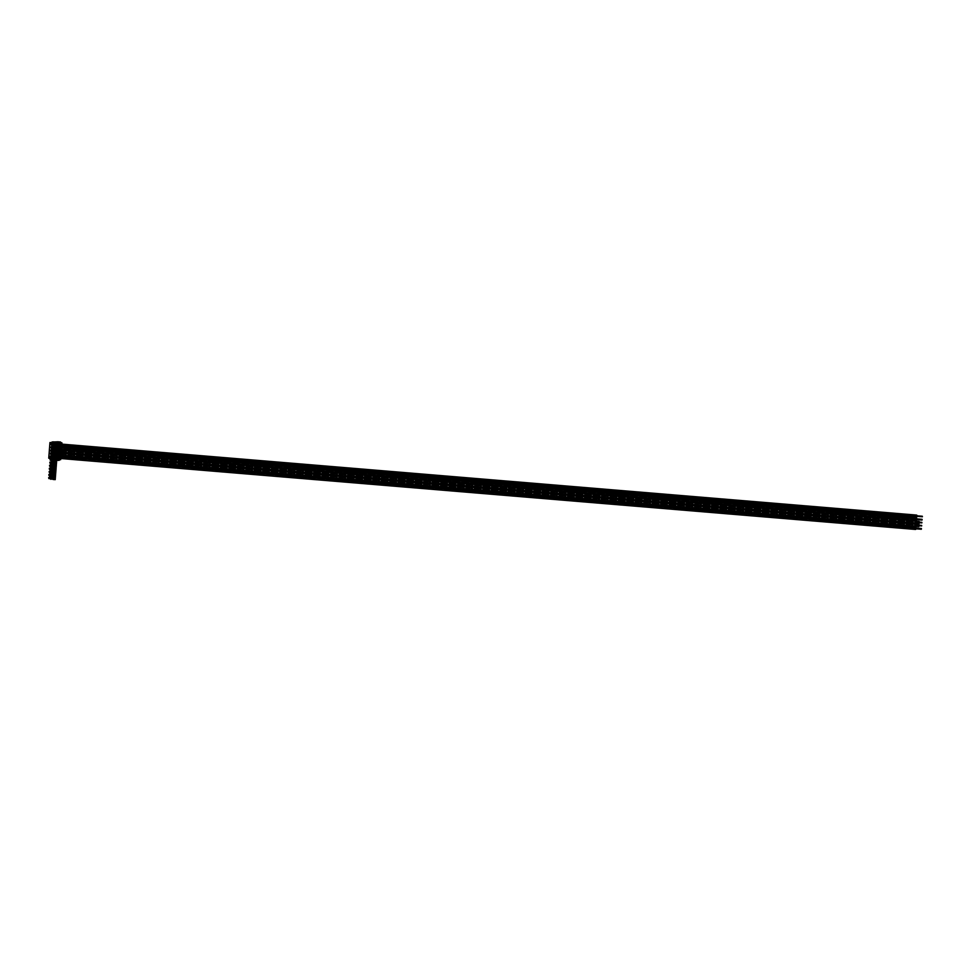 <?xml version="1.0" encoding="UTF-8"?>
<svg xmlns="http://www.w3.org/2000/svg" width="971" height="971" viewBox="0 0 971 971"><rect width="100%" height="100%" fill="white"/><g stroke="black" fill="none" stroke-linecap="round" stroke-linejoin="round"><path stroke-width="0.73" stroke-dasharray="4.86 3.64" d="M53.041 444.087L55.748 444.427L53.539 444.9L917.061 516.596L57.192 445.204M922.122 516.232L57.265 444.427L917.134 515.807M922.183 516.766L53.089 444.609M53.162 444.864L53.891 444.924M916.478 515.735L916.406 516.572L916.478 515.735L57.155 444.39L57.313 445.106M57.932 444.572L56.257 445.034L57.155 444.39M916.527 515.079A1.068 0.704 -85.3 0 0 916.357 517.215M57.823 444.572A1.068 0.704 -85.3 0 0 56.415 444.754A1.068 0.704 -85.3 0 0 57.787 445.143M57.216 443.735A1.068 0.704 -85.3 0 0 57.204 443.735L57.993 443.808M53.017 457.936L52.228 457.329A1.08 0.716 -85.3 0 0 51.924 456.892L50.249 457.062L52.325 457.863L50.456 456.856L50.383 457.814L59.292 458.518M50.383 457.814L52.519 457.96M55.845 455.763L54.594 455.666L55.845 455.751M57.435 455.885L56.172 455.8L57.435 455.897M52.701 455.508L50.565 455.338L52.713 455.484M55.978 458.276L54.825 458.191M56.549 458.324L56.743 455.848M55.019 455.702L56.172 455.8M52.555 455.593L51.949 456.516L50.261 456.285L51.949 456.516A1.08 0.716 -85.3 0 0 52.325 456.115L51.208 455.484L54.594 455.666M50.565 455.338L50.492 456.285L52.325 456.115M52.652 456.358L54.801 456.649L52.604 457.123M52.968 457.924L54.4 458.154M55.068 455.132L53.247 454.877M56.209 455.229L56.986 452.789L55.104 453.044A4.248 3.192 93.9 0 0 55.408 453.117L55.238 453.117A4.248 3.192 93.9 0 1 54.522 452.838A1.978 1.493 -86.1 0 0 53.951 452.789A4.248 3.192 93.9 0 1 53.199 452.947L53.696 452.923M56.087 452.704L55.238 452.838A4.054 3.047 93.9 0 0 55.529 452.935L55.529 452.935M55.262 452.644L53.381 452.571M50.808 452.28L52.944 452.425L50.808 452.28L50.735 453.226L52.932 452.838L51.208 452.947A1.08 0.716 94.7 0 1 50.978 453.251L52.191 453.457A1.08 0.716 -85.3 0 0 52.555 453.069M52.895 453.299L55.044 453.591L52.835 454.064M50.492 453.797L52.24 454.464L50.443 453.797L52.155 453.833A1.08 0.716 -85.3 0 1 52.458 454.27L50.686 453.809L50.613 454.756L54.631 455.096M56.087 452.692L54.825 452.607M50.613 454.756L52.75 454.914M56.791 455.278L59.534 455.46M56.561 452.146L53.478 451.818M56.452 452.17L57.216 449.731L53.66 449.913M51.038 449.221L53.174 449.367L51.038 449.221L50.965 450.18L53.174 449.476M52.568 450.192L55.274 450.532L53.065 451.005L919.476 522.944L58.563 451.479M53.878 451.855L53.781 451.527A4.248 3.192 93.9 0 0 53.478 451.454L52.701 451.224A1.08 0.716 -85.3 0 0 52.398 450.775L50.71 450.945L52.798 451.746L50.917 450.75L50.844 451.709L53.441 451.891M53.429 451.916L54.874 452.037M50.844 451.709L52.992 451.855M57.022 452.219L59.765 452.401M56.561 452.158L55.298 452.073M55.541 449.015L53.672 448.76M56.682 449.112L57.447 446.672L55.578 446.927A4.248 3.192 93.9 0 0 55.869 447.012L55.711 447A4.248 3.192 93.9 0 1 54.995 446.733A1.978 1.493 -86.1 0 0 54.425 446.684A4.248 3.192 93.9 0 1 53.672 446.83L53.842 446.842A4.248 3.192 93.9 0 0 54.145 446.806L55.99 446.624M55.723 446.539L56.561 446.587L55.711 446.721A4.054 3.047 93.9 0 0 56.002 446.83L56.002 446.83M53.854 446.454L55.298 446.502M53.417 446.344L51.269 446.162L51.196 447.121L53.405 446.721L51.681 446.842A1.08 0.716 94.7 0 1 51.439 447.146L52.652 447.352A1.08 0.716 -85.3 0 0 53.029 446.951M52.81 447.146L55.468 448.056L52.75 447.91L916.83 519.655M53.757 448.772L52.932 448.165A1.08 0.716 -85.3 0 0 52.628 447.716L50.953 447.898L53.029 448.687L51.16 447.692L51.087 448.651L55.104 448.978M51.269 446.162L53.417 446.308M51.087 448.651L53.223 448.796M57.265 449.16L60.008 449.355M55.772 445.956L58.175 446.138L56.063 445.774M56.925 446.053L57.107 443.577L58.296 443.844L57.216 443.65M56.791 443.541L56.002 443.674L57.034 443.759M51.512 443.104L53.648 443.262L51.512 443.104L51.439 444.063L53.623 443.759M53.514 445.276L51.39 444.633L51.317 445.592L53.903 445.774M56.791 443.529L55.529 443.444M53.903 445.81L55.335 445.932M51.317 445.592L53.454 445.738M57.495 446.102L60.238 446.296M58.867 456.164L59.862 456.249L58.491 457.644L60.141 458.433L60.081 457.632M59.692 458.397L57.058 457.523L58.418 456.127M57.119 456.71L58.551 456.831M59.862 456.249L58.867 456.152M59.996 456.637L58.309 456.504L60.311 456.273M58.636 457.511L59.547 457.596M58.102 457.475L59.522 457.814M58.09 457.693L59.886 458.033M58.709 458.312L60.141 458.433M57.058 457.523L58.491 457.644M52.555 457.608L50.832 457.475M50.965 455.751L52.652 456.467M52.689 455.897L51.815 455.836M50.88 456.892L49.958 457.414M52.604 457.038L51.681 457.547M50.577 456.868L49.861 456.807M53.878 458.749L50.783 458.482L53.878 458.749L53.878 457.159L54.764 457.22M55.177 457.22L51.73 456.977M50.007 456.831L48.853 456.746M54.801 456.649L51.766 456.406M57.884 442.97L52.009 442.497M52.009 442.521L52.155 441.769L57.058 442.145M53.878 442.655L53.939 441.902M50.965 458.53L54.728 459.162A4.248 3.192 -86.1 0 1 54.303 458.967A1.978 1.493 -86.1 0 0 53.733 458.919A4.248 3.192 -86.1 0 1 53.296 459.04L54.995 459.586M54.158 458.785L54.109 459.514M52.652 458.628L52.592 459.392M52.592 459.234L52.92 459.065A4.248 3.192 93.9 0 0 53.199 459.028L53.344 458.846A4.054 3.047 93.9 0 1 53.053 458.882L52.58 459.38L54.206 459.538L54.255 458.773M58.976 443.007L60.505 443.128M60.505 442.011L58.794 441.854M57.969 442.934L58.042 441.999L59.013 442.084M54.57 441.562L58.042 441.999M59.583 445.288L61.088 446.211L59.437 445.422L60.797 444.026L61.064 444.839M60.833 445.81L59.025 445.471M61.598 446.259L57.993 445.301L59.365 443.905L61.731 444.111M59.352 448.347L60.845 449.27L59.413 449.148M60.59 448.869L58.794 448.529M60.845 449.27L58.964 449.112L57.823 447.546L61.501 447.17M59.571 447L61.015 447.109L59.013 447.34L60.833 447.886M57.495 451.381L57.58 450.605M57.253 454.44L57.35 453.663M51.208 452.692L52.883 453.408M52.932 452.838L52.046 452.777M53.077 450.932L51.305 451.357M53.029 451.503L52.155 451.442M51.16 453.263L50.14 453.19M51.354 450.787L50.431 451.297M51.439 449.634L53.126 450.35M53.162 449.779L52.288 449.719M53.308 447.874L51.548 448.299M53.271 448.444L52.385 448.384M51.584 447.728L50.662 448.238M51.669 446.587L53.356 447.303M53.405 446.721L52.519 446.66M53.551 444.815L52.665 444.754L53.502 445.386M51.779 445.24L52.616 445.325M51.827 444.669L50.893 445.179M51.912 443.529L50.844 444.026M53.636 443.674L51.026 443.468M55.748 444.427L52.75 443.613M52.713 444.184L53.587 444.245M51.864 444.099L50.99 444.038M52.094 442.533L55.493 442.812L55.553 442.048M55.493 442.812L50.225 442.375M49.946 442.545L55.116 442.788M55.505 447.473L54.631 447.413L54.825 444.936L55.699 444.997M54.825 444.936L52.665 444.754M55.274 450.532L54.388 450.471L54.667 447.4L52.47 447.243M54.206 447.352L55.468 448.056M54.158 447.934L52.434 447.813M54.388 450.471L52.24 450.289M55.044 453.591L54.158 453.53L54.352 451.042L55.226 451.102M55.65 451.114L52.191 450.872M54.158 453.53L52.009 453.348M51.973 459.356L50.808 459.259M55.772 458.919L55.711 459.647L54.206 459.538M58.345 454.416L60.311 454.574M59.777 454.537L60.384 455.375L58.94 455.253M58.685 454.865L60.129 454.974M58.491 455.229L60.384 455.375M59.923 455.35L58.333 454.549L919.246 525.991L52.822 454.064M921.418 525.408L58.794 453.773L58.721 454.586M60.093 453.19L58.794 453.773M58.794 453.469L60.542 453.214M58.576 451.369L60.554 451.515M60.008 451.479L60.615 452.316L59.182 452.207M58.928 451.806L60.36 451.916M58.721 452.17L60.615 452.316M60.166 452.292L58.563 451.503M921.661 522.349L59.025 450.714L58.964 451.527M60.323 450.131L59.025 450.714M59.025 450.41L60.785 450.168M58.818 448.311L60.785 448.468M60.396 449.233L57.762 448.359M57.823 447.546L59.255 447.667L59.195 448.468M60.566 447.073L59.255 447.667M59.583 446.988L61.015 447.109M58.855 447.74L60.287 447.849M59.049 445.252L60.481 445.373M59.644 446.09L61.088 446.211M59.195 446.053L60.627 446.175M57.993 445.301L59.437 445.422M58.054 444.487L59.498 444.609M59.097 444.682L60.53 444.803M57.92 441.793L58.855 441.878L57.738 442.011L56.464 460.169M54.91 460.011L53.053 459.696L54.412 441.939M56.731 459.016L57.738 459.089L56.731 459.016L56.512 460.133M52.847 453.979L51.075 454.416M53.927 456.588L54.109 454.1L54.995 454.161M54.109 454.1L51.961 453.918M52.798 454.562L51.912 454.501M51.111 453.845L50.189 454.355M53.769 458.555L48.744 458.13M54.437 444.293L54.862 444.912L54.971 442.97M50.237 453.785L49.084 453.688M50.808 453.809L50.091 453.748M50.856 453.239L50.14 453.178M50.468 450.726L49.327 450.629M51.05 450.762L50.334 450.702M50.71 447.667L49.557 447.57M51.281 447.704L50.565 447.643M50.941 444.609L49.788 444.512M51.512 444.645L50.795 444.584M51.56 444.075L50.844 444.014M56.876 445.859L58.139 445.944L55.784 445.847L56.609 445.92L55.942 443.941A4.248 3.192 93.9 0 1 55.226 443.674A1.978 1.493 -86.1 0 0 54.934 443.613A4.248 3.192 -86.1 0 1 54.461 443.759L54.242 445.422A4.248 3.192 93.9 0 0 53.951 445.337L54.073 445.543A4.054 3.047 93.9 0 1 54.364 445.628L54.352 445.738M56.925 445.944L58.187 446.029M55.845 445.774L57.107 445.859M53.975 445.616L55.238 445.713M56.561 445.823L55.298 445.725M55.347 445.81L56.609 445.895M55.396 443.601L54.133 443.516M57.216 443.686L55.517 443.553M57.265 443.759L56.002 443.674M58.357 443.771L57.107 443.686M56.694 449.003L57.957 449.088M55.614 448.833L56.864 448.918M56.803 448.99L55.541 448.905L56.367 448.978L55.711 447M53.672 448.748L55.82 448.833M56.318 448.869L55.068 448.784M53.745 448.675L54.995 448.76M55.116 448.869L56.367 448.954M55.104 446.66L53.842 446.575M56.973 446.709L58.126 446.891L56.864 446.818M57.35 452.037L56.573 452.061M57.726 452.061L56.464 451.976M56.573 451.964L55.311 451.879M54.704 451.916L55.59 451.891M54.704 451.818L53.454 451.733M56.148 451.94L54.886 451.843M54.874 449.719L53.611 449.622M56.743 449.767L57.52 449.937L56.621 449.876M56.731 449.864L55.481 449.779M57.119 455.096L56.33 455.12M57.483 455.12L56.233 455.035M56.342 455.023L55.08 455.035L55.905 455.083L55.238 453.117M54.461 454.962L55.347 454.938M54.473 454.865L53.211 454.78M55.905 454.986L54.655 454.901M54.631 452.765L53.369 452.68M56.512 452.826L57.277 452.984L56.391 452.935M54.4 455.824L53.138 455.739M56.269 455.885L57.41 456.079L56.16 455.994M56.269 455.982L54.874 456.091A4.248 3.192 93.9 0 0 55.165 456.176L55.007 456.164A4.248 3.192 93.9 0 1 54.291 455.897A1.978 1.493 -86.1 0 0 53.721 455.848A4.248 3.192 93.9 0 1 52.968 455.994L52.932 455.617M55.99 458.094L57.253 458.178L56.1 458.178M56.1 458.081L54.849 457.996M54.23 458.021L55.116 457.996M54.242 457.924L52.98 457.839M55.675 458.045L54.412 457.96M53.842 445.143L53.174 445.106A1.08 0.716 -85.3 0 0 52.859 444.669L51.633 444.657A1.08 0.716 94.7 0 1 51.815 444.997L53.49 445.276M51.196 444.633L52.944 445.301L51.269 444.621M54.461 443.759L56.233 443.565M54.376 443.759L54.522 443.565A4.054 3.047 93.9 0 1 54.23 443.601L54.073 443.783A4.248 3.192 93.9 0 0 54.376 443.759L53.878 443.783M56.112 444.997L54.862 444.912M56.063 444.148L56.488 443.613L55.808 443.868A4.248 3.192 93.9 0 0 56.112 443.953L55.942 443.941M54.34 445.422A4.248 3.192 -86.1 0 1 54.752 445.616A1.978 1.493 -86.1 0 0 55.335 445.665A4.248 3.192 -86.1 0 1 55.772 445.543L55.808 443.868M53.223 444.099L53.696 444.912M53.915 443.771A4.248 3.192 93.9 0 0 54.655 443.626A1.978 1.493 -86.1 0 1 55.481 443.686L55.226 443.674M55.833 445.495A4.248 3.192 93.9 0 0 55.08 445.64A1.978 1.493 -86.1 0 1 54.51 445.592A4.248 3.192 93.9 0 0 53.793 445.325L53.721 445.288M53.49 443.371L52.895 444.293L51.196 444.063L52.895 444.293A1.08 0.716 -85.3 0 0 53.259 443.893L52.143 443.262L54.17 443.419M52.3 445.191L53.466 445.653M53.988 445.713L55.141 445.41M55.602 444.378L54.473 444.305M57.993 443.711L56.488 443.613M56.731 445.07L57.884 445.143M51.317 444.075L52.143 443.262M52.058 443.917L52.677 444.269M52.835 445.082L51.633 444.657M52.361 457.475L50.88 457.22A1.08 0.716 94.7 0 0 50.698 456.88M54.874 456.091L54.959 456.103A4.248 3.192 -86.1 0 1 54.546 455.921A1.978 1.493 -86.1 0 0 53.963 455.872A4.248 3.192 -86.1 0 1 53.526 455.982L53.308 457.644A4.248 3.192 93.9 0 0 53.017 457.559L53.138 457.766A4.054 3.047 93.9 0 1 53.417 457.851L53.405 457.96M53.526 455.982L55.286 455.787M53.441 455.982L53.575 455.787A4.054 3.047 93.9 0 1 53.284 455.824L53.126 456.006A4.248 3.192 93.9 0 0 53.441 455.982L52.968 455.994M55.845 455.848L55.007 455.909A4.054 3.047 93.9 0 0 55.298 455.994L55.298 455.994M54.959 456.103L54.849 458.081L55.663 458.142L55.007 456.164M55.323 457.256L56.949 457.377M915.544 527.957L915.471 528.794L915.544 527.957L55.396 456.686M52.106 456.309L52.75 457.135M54.886 457.717A4.248 3.192 93.9 0 0 54.145 457.863A1.978 1.493 -86.1 0 1 53.563 457.814A4.248 3.192 93.9 0 0 52.847 457.547L52.786 457.511M54.837 457.766A4.248 3.192 -86.1 0 0 54.388 457.887A1.978 1.493 -86.1 0 1 53.818 457.839M52.325 457.863L50.249 457.062L51.888 457.317M52.895 457.365L54.206 457.632M54.667 456.601L53.526 456.528M57.058 455.933L55.553 455.836M56.986 456.795L55.833 456.722M50.31 456.285L51.208 455.484M51.111 456.139L51.73 456.491M52.203 455.933L51.172 455.86M51.487 454.731L52.64 454.452L50.893 454.355M53.648 454.914L53.539 454.586A4.248 3.192 93.9 0 0 53.247 454.501L51.111 454.161A1.08 0.716 94.7 0 0 50.929 453.833M55.104 453.044L55.201 453.044A4.248 3.192 -86.1 0 1 54.777 452.862A1.978 1.493 -86.1 0 0 54.206 452.814A4.248 3.192 -86.1 0 1 53.757 452.923L53.648 454.792A4.054 3.047 93.9 0 0 53.369 454.707L53.089 454.501A4.248 3.192 93.9 0 1 53.806 454.768A1.978 1.493 -86.1 0 0 54.376 454.816A4.248 3.192 93.9 0 1 55.116 454.659L55.262 454.489M53.757 452.923L55.517 452.741M53.684 454.052L55.408 454.173M55.201 453.044L55.092 454.914A4.054 3.047 93.9 0 1 55.383 454.877L55.614 455.071M56.015 454.234L57.18 454.319M56.67 453.7L55.638 453.627M52.337 453.251L52.98 454.076M51.208 452.947L53.162 452.559M55.068 454.719A4.248 3.192 -86.1 0 0 54.631 454.829A1.978 1.493 -86.1 0 1 54.048 454.78M53.126 454.307L54.437 454.574M54.898 453.554L53.769 453.469M57.289 452.887L55.784 452.777M57.228 453.748L56.063 453.663M51.536 454.731L52.592 454.428M51.439 452.425L50.553 453.02L51.342 453.093L52.786 452.535M52.216 453.032L50.978 453.251M51.936 453.821L50.565 453.797M52.434 452.874L51.414 452.802M51.766 451.673L51.354 451.102A1.08 0.716 94.7 0 0 51.16 450.775M56.318 449.743L55.432 449.986A4.248 3.192 -86.1 0 1 55.007 449.804A1.978 1.493 -86.1 0 0 54.437 449.755A4.248 3.192 -86.1 0 1 54 449.876L53.891 451.733A4.054 3.047 93.9 0 0 53.611 451.649L53.32 451.442A4.248 3.192 93.9 0 1 54.036 451.709A1.978 1.493 -86.1 0 0 54.607 451.758A4.248 3.192 93.9 0 1 55.359 451.612L56.136 452.037M54 449.876L55.76 449.682M55.432 449.986L55.311 451.976L56.136 452.025M56.257 451.175L57.41 451.26M56.901 450.641L55.869 450.568M52.762 450.204L53.223 451.017M53.441 449.889A4.248 3.192 93.9 0 0 54.182 449.743A1.978 1.493 -86.1 0 1 54.764 449.791A4.248 3.192 93.9 0 0 55.481 450.059L55.505 451.43M53.029 449.476L52.434 450.714L50.723 450.168L52.422 450.398A1.08 0.716 -85.3 0 0 52.798 450.01L51.669 449.367L53.696 449.537M55.298 451.661A4.248 3.192 -86.1 0 0 54.862 451.77A1.978 1.493 -86.1 0 1 54.291 451.721M52.798 451.746L50.71 450.945L52.361 451.199M53.369 451.248L54.679 451.515M55.129 450.495L54 450.41M57.52 449.828L56.027 449.719M57.459 450.69L56.294 450.605M51.803 451.685L52.822 451.369M50.832 449.974L51.669 449.367M51.584 450.034L52.203 450.386M53.065 448.311L51.584 448.056A1.08 0.716 94.7 0 0 51.402 447.716M55.578 446.927L55.663 446.939A4.248 3.192 -86.1 0 1 55.25 446.745A1.978 1.493 -86.1 0 0 54.679 446.696A4.248 3.192 -86.1 0 1 54.23 446.818L54.012 448.481A4.248 3.192 93.9 0 0 53.721 448.396L53.842 448.602A4.054 3.047 93.9 0 1 54.121 448.675L54.109 448.796M55.881 448.056L54.619 447.971M55.663 446.939L56.075 448.954M56.488 448.129L57.653 448.201M916.248 518.781L916.175 519.631L916.248 518.781L56.5 447.546M52.992 447.158L53.454 447.959M55.59 448.553A4.248 3.192 93.9 0 0 54.849 448.699A1.978 1.493 -86.1 0 1 54.267 448.651A4.248 3.192 93.9 0 0 53.551 448.384L53.49 448.347M51.681 446.842L53.927 446.478M55.541 448.602A4.248 3.192 -86.1 0 0 55.092 448.723A1.978 1.493 -86.1 0 1 54.522 448.675M53.029 448.687L50.953 447.898L52.592 448.141M53.599 448.189L54.91 448.468M55.371 447.437L54.23 447.364M57.762 446.769L56.257 446.672M57.69 447.631L56.536 447.546M51.912 446.308L51.062 446.915L53.259 446.429M52.689 446.927L51.439 447.146M51.876 477.38L53.32 477.489A4.248 3.192 -86.1 0 1 52.895 477.307A1.978 1.493 -86.1 0 0 52.325 477.259A4.248 3.192 -86.1 0 1 51.876 477.38L51.657 479.031A4.248 3.192 93.9 0 0 51.366 478.958L51.487 479.152A4.054 3.047 93.9 0 1 51.766 479.237L51.766 479.358M52.191 478.521L53.526 478.618M53.235 478.594L53.199 479.456M51.317 477.392A4.248 3.192 93.9 0 0 52.07 477.247A1.978 1.493 -86.1 0 1 52.64 477.295A4.248 3.192 93.9 0 0 53.356 477.562L53.733 479.516M53.235 479.116A4.248 3.192 93.9 0 0 52.495 479.261A1.978 1.493 -86.1 0 1 51.924 479.213A4.248 3.192 93.9 0 0 51.208 478.946L51.135 478.909M49.557 476.87L51.281 477.016M53.187 479.164A4.248 3.192 -86.1 0 0 52.75 479.273A1.978 1.493 -86.1 0 1 52.167 479.225L52.47 479.298M51.245 478.752L52.555 479.019M55.408 477.331L53.903 477.222M54.048 478.667L55.298 478.764M48.853 477.453L50.905 476.979M50.055 478.266L48.793 478.497M49.011 478.8L50.031 478.594M50.759 478.897L49.412 478.788L50.759 478.897M53.296 459.04L53.077 460.703A4.248 3.192 93.9 0 0 52.774 460.618L52.895 460.824A4.054 3.047 93.9 0 1 53.187 460.909L53.174 461.019M53.599 460.181L54.946 460.278M54.643 460.254L54.607 461.116M52.737 459.052A4.248 3.192 93.9 0 0 53.478 458.907A1.978 1.493 -86.1 0 1 54.06 458.955A4.248 3.192 93.9 0 0 54.777 459.222L55.141 461.189M54.655 460.776A4.248 3.192 93.9 0 0 53.903 460.922A1.978 1.493 -86.1 0 1 53.332 460.873A4.248 3.192 93.9 0 0 52.616 460.606L52.555 460.57M54.594 460.824A4.248 3.192 -86.1 0 0 54.158 460.946A1.978 1.493 -86.1 0 1 53.587 460.897M52.665 460.412L53.975 460.691M54.886 459.429L56.816 458.992L56.706 459.853M56.755 459.853L55.347 460.072M55.468 460.339L56.706 460.424M51.985 459.344A1.08 0.716 -85.3 0 0 52.082 459.174L50.735 459.065M50.261 459.113L52.325 458.652M52.701 458.676L52.082 459.174M51.475 459.938L50.201 460.157M50.419 460.472L51.439 460.266M52.167 460.557L50.82 460.448L52.167 460.557M50.735 461.589L52.47 462.111A4.248 3.192 93.9 0 0 53.247 461.965A1.978 1.493 -86.1 0 1 53.526 461.953A4.248 3.192 -86.1 0 1 53.053 462.099L52.835 463.762A4.248 3.192 93.9 0 0 52.543 463.677L52.665 463.883A4.054 3.047 93.9 0 1 52.944 463.956L52.944 464.077M53.053 462.099L54.813 461.905M53.356 463.24L54.704 463.337M54.813 461.929L54.4 462.208A4.248 3.192 93.9 0 0 54.704 462.293L54.534 462.281A4.248 3.192 93.9 0 1 53.818 462.014A1.978 1.493 -86.1 0 0 53.526 461.953A1.978 1.493 -86.1 0 1 54.073 462.026L53.818 462.014M54.412 463.313L54.376 464.174M54.777 464.235L54.534 462.281M54.412 463.835A4.248 3.192 93.9 0 0 53.672 463.98A1.978 1.493 -86.1 0 1 53.089 463.932A4.248 3.192 93.9 0 0 52.373 463.665L52.313 463.628M54.364 463.883A4.248 3.192 -86.1 0 0 53.915 463.992A1.978 1.493 -86.1 0 1 53.344 463.944M52.422 463.47L53.733 463.737M56.585 462.05L55.08 461.953M55.226 463.398L56.476 463.483M50.031 462.172L52.082 461.698M51.232 462.985L49.958 463.216M50.189 463.531L51.208 463.325M51.936 463.616L50.589 463.507L51.936 463.616M49.788 473.812L51.56 474.334A4.248 3.192 93.9 0 0 52.3 474.188A1.978 1.493 -86.1 0 1 52.883 474.236A1.978 1.493 -86.1 0 0 52.555 474.2A4.248 3.192 -86.1 0 1 52.118 474.321L51.9 475.984A4.248 3.192 93.9 0 0 51.597 475.899L51.73 476.106A4.054 3.047 93.9 0 1 52.009 476.178L51.997 476.3M52.118 474.321L53.466 474.431A4.248 3.192 93.9 0 0 53.757 474.516L53.599 474.503A4.248 3.192 93.9 0 1 52.883 474.236A1.978 1.493 -86.1 0 1 53.126 474.249L52.58 474.176M52.422 475.462L53.769 475.559M53.466 475.535L53.441 476.397M53.83 476.458L53.599 474.503M53.478 476.057A4.248 3.192 93.9 0 0 52.725 476.203A1.978 1.493 -86.1 0 1 52.155 476.154A4.248 3.192 93.9 0 0 51.439 475.887L51.378 475.851M53.417 476.106A4.248 3.192 -86.1 0 0 52.98 476.227A1.978 1.493 -86.1 0 1 52.41 476.178M51.487 475.693L52.798 475.972M55.638 474.273L54.145 474.176M53.903 475.596L55.529 475.705M50.917 475.814L51.633 476.276M49.096 474.394L51.147 473.933M50.298 475.22L49.023 475.438M49.242 475.754L50.274 475.547M50.99 475.839L49.642 475.729L50.99 475.839M54.109 471.093L53.781 471.384A4.248 3.192 -86.1 0 1 53.369 471.19A1.978 1.493 -86.1 0 0 52.798 471.153A4.248 3.192 -86.1 0 1 52.349 471.263L52.131 472.926A4.248 3.192 93.9 0 0 51.839 472.841L51.961 473.047A4.054 3.047 93.9 0 1 52.24 473.132L52.228 473.241M52.349 471.263L54.109 471.069M52.264 471.263L52.398 471.069A4.054 3.047 93.9 0 1 52.106 471.105L51.961 471.287A4.248 3.192 93.9 0 0 52.264 471.263L51.766 471.287A4.248 3.192 93.9 0 0 52.543 471.129A1.978 1.493 -86.1 0 1 53.114 471.178A4.248 3.192 93.9 0 0 53.83 471.445L54.194 473.411M52.276 472.379L54 472.501M53.696 472.476L53.672 473.35M53.708 472.998A4.248 3.192 93.9 0 0 52.968 473.144A1.978 1.493 -86.1 0 1 52.385 473.095A4.248 3.192 93.9 0 0 51.669 472.828L51.609 472.792M50.031 470.765L52.046 470.923M53.66 473.047A4.248 3.192 -86.1 0 0 53.211 473.168A1.978 1.493 -86.1 0 1 52.64 473.12M51.718 472.646L53.029 472.913M55.881 471.214L54.376 471.117M54.522 472.561L55.772 472.646M51.16 472.756L51.876 473.217M49.327 471.348L51.378 470.874M50.528 472.161L49.254 472.392M49.485 472.695L50.504 472.489M51.232 472.78L49.885 472.671L51.232 472.78M50.261 467.706L51.997 468.228A4.248 3.192 93.9 0 0 52.774 468.071A1.978 1.493 -86.1 0 1 53.053 468.058A4.248 3.192 -86.1 0 1 52.58 468.204L52.361 469.867A4.248 3.192 93.9 0 0 52.07 469.782L52.191 469.988A4.054 3.047 93.9 0 1 52.483 470.073L52.47 470.195M52.58 468.204L54.352 468.01M52.507 469.333L54.23 469.442M54.34 468.034L53.927 468.325A4.248 3.192 93.9 0 0 54.23 468.398L54.06 468.386A4.248 3.192 93.9 0 1 53.344 468.119A1.978 1.493 -86.1 0 0 53.053 468.058A1.978 1.493 -86.1 0 1 53.599 468.143L53.344 468.119M53.939 469.418L53.903 470.292M54.303 470.34L54.06 468.386M53.951 469.94A4.248 3.192 93.9 0 0 53.199 470.098A1.978 1.493 -86.1 0 1 52.628 470.049A4.248 3.192 93.9 0 0 51.912 469.77L51.839 469.733M53.891 469.988A4.248 3.192 -86.1 0 0 53.454 470.11A1.978 1.493 -86.1 0 1 52.871 470.061M51.961 469.588L53.259 469.855M56.112 468.168L54.607 468.058M54.764 469.503L56.002 469.6M51.39 469.697L52.106 470.158M49.557 468.289L51.609 467.816M50.759 469.102L49.497 469.333M49.715 469.636L50.735 469.43M51.463 469.721L50.116 469.612L51.463 469.721M52.822 465.158L54.255 465.267A4.248 3.192 -86.1 0 1 53.842 465.085A1.978 1.493 -86.1 0 0 53.259 465.036A4.248 3.192 -86.1 0 1 52.822 465.158L52.604 466.808A4.248 3.192 93.9 0 0 52.3 466.735L52.434 466.93A4.054 3.047 93.9 0 1 52.713 467.015L52.701 467.136M52.725 465.145L52.871 464.963A4.054 3.047 93.9 0 1 52.58 464.988L52.422 465.182A4.248 3.192 93.9 0 0 52.725 465.145L52.228 465.17A4.248 3.192 93.9 0 0 53.017 465.024A1.978 1.493 -86.1 0 1 53.587 465.06A4.248 3.192 93.9 0 0 54.303 465.34L54.667 467.294M53.126 466.298L54.473 466.396M54.17 466.371L54.145 467.233M54.182 466.893A4.248 3.192 93.9 0 0 53.429 467.039A1.978 1.493 -86.1 0 1 52.859 466.99A4.248 3.192 93.9 0 0 52.143 466.723L52.082 466.687M50.504 464.648L52.883 464.842M54.133 466.942A4.248 3.192 -86.1 0 0 53.684 467.051A1.978 1.493 -86.1 0 1 53.114 467.002M52.191 466.529L53.502 466.796M56.342 465.109L54.849 465M54.995 466.444L56.233 466.541M51.621 466.65L52.337 467.1M49.8 465.23L51.851 464.757M51.002 466.044L49.727 466.274M49.946 466.578L50.978 466.371M51.706 466.675L50.346 466.553L51.706 466.675M56.221 456.613L56.367 457.329M915.592 527.302A1.068 0.704 -85.3 0 0 915.41 529.438M56.888 456.795A1.068 0.704 -85.3 0 0 55.481 456.977A1.068 0.704 -85.3 0 0 56.84 457.365M56.269 455.957L57.046 456.03M921.188 528.467L56.318 456.649L916.187 528.03M921.236 528.989L52.155 456.831M52.228 457.086L52.944 457.147M921.892 519.291L57.022 447.485L916.891 518.866M921.94 519.825L52.859 447.667M52.932 447.922L53.648 447.983M56.925 447.449L57.071 448.153M916.296 518.138A1.068 0.704 -85.3 0 0 916.126 520.274M57.592 447.619A1.068 0.704 -85.3 0 0 56.184 447.813A1.068 0.704 -85.3 0 0 57.544 448.189M56.973 446.794L57.75 446.854M921.71 522.884L52.628 450.726M52.701 450.969L53.417 451.042M918.882 522.082L918.809 522.92L918.882 522.082L59.559 450.738L59.717 451.454M918.93 521.427A1.068 0.704 -85.3 0 0 918.76 523.575M60.226 450.92A1.068 0.704 -85.3 0 0 58.915 450.69A1.068 0.704 -85.3 0 0 58.964 451.855M59.037 451.988A1.068 0.704 -85.3 0 0 60.19 451.491M59.619 450.083A1.068 0.704 -85.3 0 0 59.607 450.083L61.27 450.228M921.479 525.93L52.385 453.785M52.458 454.027L53.187 454.088M918.639 525.141L918.578 525.979L918.651 525.141L59.328 453.797L59.474 454.513M918.7 524.486A1.068 0.704 -85.3 0 0 918.517 526.622M59.996 453.979A1.068 0.704 -85.3 0 0 58.673 453.748A1.068 0.704 -85.3 0 0 58.721 454.914M58.806 455.047A1.068 0.704 -85.3 0 0 59.947 454.549M59.377 453.141L61.027 453.287M58.309 456.504L59.741 456.625M58.163 456.686L59.607 456.807M58.199 457.899L59.644 458.009L58.199 457.899M58.321 454.634L59.765 454.756M58.539 453.445L59.984 453.566M58.406 453.627L59.838 453.748M58.563 451.588L59.996 451.697M58.782 450.386L60.214 450.508M58.636 450.568L60.081 450.69M58.903 448.723L60.348 448.845L58.903 448.723M58.879 447.522L60.311 447.631M59.146 445.665L60.578 445.786L59.146 445.665M59.11 444.463L60.542 444.584M54.437 441.744L57.738 442.011M53.053 459.696L56.354 459.963M56.658 459.951L57.617 460.036M51.718 443.565L53.077 443.674M53.466 443.747L52.118 443.638M53.344 445.276L51.997 445.167L53.344 445.276M53.174 445.106L51.815 444.997M51.026 457.778L52.373 457.887L51.026 457.778M50.783 455.787L52.131 455.897M50.662 457.414L52.009 457.523M52.41 457.499L51.062 457.39L52.41 457.499M52.228 457.329L50.88 457.22M51.014 452.729L52.361 452.838M52.458 454.27L51.111 454.161M51.499 451.661L52.847 451.77L51.499 451.661M51.257 449.67L52.604 449.779M51.123 451.297L52.483 451.418M52.992 449.864L51.645 449.755M52.701 451.224L51.354 451.102M51.73 448.602L53.089 448.711L51.73 448.602M51.487 446.611L52.835 446.733M51.366 448.25L52.713 448.359M53.235 446.806L51.876 446.696M53.114 448.335L51.766 448.226L53.114 448.335M52.932 448.165L51.584 448.056M49.133 477.174L50.48 477.283M50.541 458.846L51.9 458.955M52.288 459.028L50.941 458.919M50.31 461.893L51.657 462.014M49.703 474.479L48.963 474.637M48.914 475.183L49.667 475.462M49.375 474.115L50.723 474.236M49.606 471.069L50.953 471.178M49.837 468.01L51.196 468.119M50.079 464.951L51.427 465.06M922.086 516.73L53.004 444.572M922.013 516.475L52.932 444.317M921.989 516.754L52.907 444.597M922.11 516.511L53.017 444.366M922.292 516.536L53.199 444.378M917.134 516.329L57.374 444.985M917.158 516.05L57.398 444.706M53.114 444.33L922.207 516.487M922.28 516.742L53.187 444.584M916.406 516.572L57.095 445.228M58.151 445.968L57.034 445.871M51.232 444.839L52.021 444.9M50.298 457.062L51.075 457.123M50.601 453.032L51.354 453.093M50.528 454.003L51.305 454.064M50.771 450.945L51.548 451.017M51.062 446.915L51.815 446.976M51.002 447.898L51.779 447.959M48.72 477.477L49.472 477.538M48.647 478.448L49.424 478.521M50.128 459.137L50.88 459.198M50.055 460.12L50.844 460.181M49.897 462.196L50.638 462.257M49.824 463.167L50.601 463.24M49.181 471.36L49.934 471.421M49.12 472.343L49.897 472.404M49.424 468.301L50.176 468.374M49.351 469.284L50.14 469.345M49.655 465.255L50.407 465.315M49.594 466.226L50.371 466.298M915.471 528.794L56.148 457.45M60.797 456.334L58.394 456.139M60.663 458.482L58.248 458.276M57.253 458.191L56.1 458.106M921.151 528.952L52.058 456.795M916.126 528.819L52.58 457.123M921.078 528.697L51.985 456.54M921.054 528.977L51.961 456.819M921.163 528.746L52.082 456.588M921.345 528.758L52.264 456.601M916.199 528.552L56.427 457.207M916.211 528.273L56.464 456.928M52.179 456.552L921.261 528.71M916.139 528.794L56.257 457.426M921.333 528.964L52.252 456.807M921.855 519.776L52.774 447.631M921.782 519.534L52.689 447.376M921.758 519.813L52.677 447.655M921.867 519.57L52.786 447.425M922.049 519.582L52.968 447.437M916.903 519.376L57.131 448.044M916.915 519.097L57.168 447.765M52.883 447.388L921.965 519.546M916.842 519.631L56.961 448.262M922.037 519.788L52.956 447.643M916.175 519.631L56.852 448.286M61.367 449.306L58.952 449.112M57.92 449.027L56.803 448.93M921.625 522.835L52.531 450.678M921.552 522.592L52.458 450.435M921.528 522.871L52.434 450.714M921.637 522.629L52.543 450.471M921.819 522.641L52.737 450.483M919.537 522.167L58.624 450.714M919.537 522.689L59.765 451.345M919.561 522.41L59.801 451.066M52.64 450.447L921.734 522.604M921.807 522.847L52.713 450.69M918.809 522.92L59.498 451.576M61.124 452.365L59.437 452.231M921.382 525.894L52.3 453.736M921.309 525.639L52.228 453.493M921.285 525.918L52.203 453.773M921.394 525.687L52.313 453.53M921.588 525.699L52.495 453.542M919.306 525.226L58.394 453.76M919.306 525.736L59.534 454.404M919.319 525.469L59.571 454.125M52.41 453.506L921.491 525.651M921.576 525.906L52.483 453.748M918.578 525.979L59.255 454.634M60.894 455.423L59.207 455.278"/><path stroke-width="1.46" d="M61.598 446.259L916.357 517.215A1.068 0.704 -85.3 0 0 916.527 515.079M59.243 459.538L57.823 459.817L57.872 459.113L60.688 459.647L60.081 457.632L58.636 457.511L59.292 458.518L52.519 457.96L52.713 455.484L59.486 456.03L58.77 456.904L60.857 456.261L60.311 454.574L58.879 454.452L59.534 455.46L52.75 454.914L52.944 452.425L59.729 452.984L58.915 453.882L61.088 453.214L60.554 451.515L59.11 451.406L59.765 452.401L52.992 451.855L53.174 449.367L59.959 449.925L59.158 450.823L60.59 450.945L61.44 449.876L60.785 448.468L59.352 448.347L60.008 449.355L53.223 448.796L53.417 446.308L60.19 446.866L59.389 447.777L60.833 447.886L61.671 446.818L61.015 445.41L59.583 445.288L60.238 446.296L53.454 445.738L53.648 443.262L60.433 443.808L59.632 444.718L61.137 444.803L59.704 444.682M57.41 456.054L52.701 455.508M57.435 455.897L59.486 456.03M52.677 455.969L54.327 456.103L52.652 456.358M52.604 457.123L55.116 458.081L52.519 457.899L53.939 457.608M56.075 452.887L53.381 452.571M52.835 454.064L55.347 455.023L53.199 454.95M57.653 453.02L56.087 452.704M57.665 452.838L59.729 452.984M57.884 449.961L53.623 449.512M53.259 451.406L55.578 451.976L53.441 451.891M57.896 449.779L59.959 449.925M58.126 446.891L53.854 446.454M53.49 448.347L54.643 448.444M58.139 446.721L60.19 446.866M56.719 443.711L54.085 443.395M53.623 443.759L55.614 444.305L53.757 444.148L55.019 443.48L53.636 443.359M58.309 443.832L56.791 443.541M58.369 443.674L60.433 443.808M58.709 457.559L60.153 457.681M58.77 456.904L60.202 457.025M60.081 457.632L58.648 457.511M59.219 458.506L60.748 458.81M48.999 458.348L51.779 458.555L48.744 458.13L48.853 456.746L49.861 456.807L48.89 456.164L49.084 453.688L50.14 453.178L49.133 453.117L49.327 450.629L50.334 450.702L49.363 450.059L49.557 447.57L50.613 447.073L49.606 447L49.788 444.512L50.844 444.014L49.837 443.941L49.946 442.545L57.993 443.177L52.992 442.57M49.897 456.249L48.89 456.164M53.053 442.011L52.046 441.951L53.017 442.57M53.611 442.618L53.32 441.841M54.182 442.667L53.672 441.866M54.607 442.703L54.242 441.926M55.396 442.764L54.655 441.951M52.555 460.57L52.58 459.38L50.759 459.259M52.349 459.016L50.735 459.065A1.08 0.716 94.7 0 1 50.504 459.368L51.718 459.574A1.08 0.716 -85.3 0 0 51.985 459.344M53.369 458.688L56.658 458.943L53.369 458.713M54.158 458.749L50.965 458.53L50.504 459.368M49.946 442.545L52.968 442.764L51.779 458.591M60.36 443.917L61.901 443.759L61.974 442.922L60.603 442.436L59.17 442.327L60.505 443.128L58.976 443.007L57.835 441.781L54.412 441.939M59.17 442.327L59.11 443.019M58.794 441.854L57.835 441.781L59.025 442.254M59.389 445.689L58.151 445.968M60.554 451.515L58.576 451.369L59.182 452.207L57.495 451.381M58.624 450.714L57.459 450.605L59.34 450.046L59.158 450.823M60.311 454.574L58.345 454.416L58.94 455.253L57.253 454.44M58.394 453.748L57.228 453.651L59.11 453.105L58.915 453.882M56.998 442.897L57.058 442.145L55.444 442.011M54.995 459.586L55.711 459.647M58.952 454.501L60.384 454.622M58.381 453.845L59.826 453.967M59 453.845L60.433 453.967M59.182 451.442L60.627 451.564M57.532 451.406L58.563 451.503M58.624 450.787L60.056 450.908M59.231 450.799L60.675 450.92M59.425 448.384L60.857 448.505M59.474 447.74L60.906 447.862M59.656 445.337L61.088 445.446M61.804 444.038L61.137 444.803M60.505 443.128L60.348 443.808M60.53 442.8L61.974 442.922M59.013 442.084L60.603 442.436M60.627 442.218L58.855 441.878L60.505 442.011M55.468 460.339L59.097 460.351L57.823 459.817M59.097 460.351L54.91 460.011M57.872 459.113L59.316 458.688M60.688 459.647L59.255 459.938M57.374 460.193L57.738 459.089M57.677 459.829L56.415 460.12M48.744 458.13L56.658 458.943M57.957 443.613L58.066 442.181M56.719 459.756L56.828 458.324M50.14 453.19L49.133 453.117M50.371 450.143L49.363 450.059M50.601 447.085L49.606 447M50.844 444.026L49.837 443.941M57.944 449.185L58.952 449.112M54.412 455.63L52.701 455.581M57.24 458.348L58.248 458.276M54.133 443.796L56.233 443.565L56.16 444.427L54.898 444.342M54.425 444.876L56.112 444.997L56.051 445.859L53.466 445.665M56.609 445.92L57.823 446.005L56.609 445.92M56.294 445.034L57.884 445.143L57.823 446.005M56.779 443.626L57.702 443.686M53.466 445.653L56.051 445.859M55.942 443.541L56.16 444.427M54.849 445.762L53.49 445.276M55.869 444.402L55.675 443.529M54.327 456.103L55.286 455.787L55.226 456.649L53.963 456.564M53.49 457.098L55.177 457.22L55.116 458.081M55.663 458.142L56.876 458.227L55.663 458.142M55.359 457.256L56.949 457.377L56.876 458.227M55.845 455.848L57.058 455.933L56.318 458.191M52.944 456.006L54.667 456.516M54.995 455.763L55.226 456.649M54.934 456.625L54.728 455.751M54.558 453.044L55.517 452.741L55.456 453.591L54.194 453.506M53.721 454.04L55.408 454.173L55.347 455.023M55.905 455.083L57.107 455.181L55.905 455.096M55.59 454.197L57.18 454.319L57.107 455.181M56.075 452.789L57.289 452.887L57.228 453.748L56.731 452.838M52.932 452.535L54.582 452.668M52.762 454.816L54.145 454.938M55.238 452.717L55.456 453.591M55.165 453.566L54.971 452.692M54.789 449.986L55.76 449.682L55.687 450.544L54.437 450.447M53.951 450.993L55.65 451.114L55.578 451.976M56.136 452.025L57.35 452.122L56.136 452.037M55.82 451.139L57.41 451.26L57.35 452.122M56.318 449.743L57.52 449.828L57.459 450.69L56.961 449.779M53.174 449.476L54.825 449.609M53.478 451.818L54.4 451.503M55.468 449.658L55.687 450.544M55.408 450.52L55.201 449.634M53.903 446.854L55.99 446.624L55.93 447.485L54.667 447.4M54.194 447.934L55.881 448.056L55.82 448.918M56.367 448.978L57.58 449.063L56.367 448.978M56.063 448.092L57.653 448.201L57.58 449.063M56.549 446.684L57.762 446.769L57.071 448.153M53.405 446.417L55.056 446.551M55.031 446.939L53.381 446.794M55.699 446.599L55.93 447.485M55.638 447.461L55.432 446.575M50.686 478.873L50.577 478.727A1.08 0.716 -85.3 0 0 50.274 478.278L49.048 478.278A1.08 0.716 94.7 0 1 49.23 478.606L48.793 478.497M50.723 479.273L52.288 479.006M51.135 478.909L51.293 477.392L53.636 477.186L53.575 478.048L51.803 478.497L53.526 478.618L53.466 479.48M53.356 477.162L53.174 479.456M53.199 479.456L55.226 479.625L53.199 479.48M53.636 477.198L55.408 477.331L55.347 478.193L53.672 478.654L55.298 478.764L55.226 479.625M49.327 477.404L49.824 476.882L48.659 477.671L50.31 477.914A1.08 0.716 -85.3 0 0 50.674 477.514L49.327 477.404A1.08 0.716 94.7 0 1 49.096 477.708M50.553 477.319L49.752 477.271L50.674 477.514M50.589 476.943L52.701 477.113M53.575 478.048L51.888 477.914M55.347 478.193L53.757 478.072M52.677 477.489L50.856 476.955M51.257 477.392L49.533 477.259M50.31 477.914L48.659 477.671M50.274 478.278L49.048 478.278M52.094 460.533L51.997 460.388A1.08 0.716 -85.3 0 0 51.694 459.938L50.456 459.938A1.08 0.716 94.7 0 1 50.638 460.278L50.201 460.157M52.143 460.946L53.696 460.667M52.98 459.077L55.056 458.846L54.983 459.708L53.211 460.157L54.946 460.278L54.874 461.14M54.764 458.822L54.643 460.254M54.607 461.116L56.646 461.286L54.607 461.14M56.706 459.853L55.08 460.315L56.706 460.424L56.646 461.286M55.056 458.87L56.779 458.992M54.983 459.708L53.296 459.586M54.085 459.162L52.264 458.628M50.735 459.065L52.24 459.004M51.718 459.574L50.067 459.344M51.694 459.938L50.456 459.938M51.9 463.992L50.553 463.883L51.754 463.446A1.08 0.716 -85.3 0 0 51.451 462.997L50.225 462.997A1.08 0.716 94.7 0 1 50.407 463.337L49.958 463.216M52.47 462.111L54.813 461.905L54.752 462.766L52.98 463.216L54.704 463.337L54.643 464.199M54.534 461.88L54.352 464.174M54.813 461.929L56.585 462.05L56.512 462.912L54.849 463.373L56.476 463.483L56.403 464.344M52.349 462.293L52.313 463.628M50.504 462.123L51.766 461.662L49.849 462.184L51.487 462.633A1.08 0.716 -85.3 0 0 51.851 462.232L50.504 462.123A1.08 0.716 94.7 0 1 50.274 462.427M51.766 461.662L53.878 461.832M51.851 463.968L53.441 464.102M54.752 462.766L53.065 462.645M56.512 462.912L54.922 462.791M53.854 462.22L52.033 461.686M52.725 462.135L51.851 462.232M51.487 462.633L49.837 462.39M51.451 462.997L50.225 462.997M50.541 474.855L48.841 474.613L50.541 474.855A1.08 0.716 -85.3 0 0 50.917 474.455L53.587 474.103L53.526 474.965L52.082 474.855L53.138 476.373L50.82 475.669A1.08 0.716 -85.3 0 0 50.516 475.22L49.278 475.22A1.08 0.716 94.7 0 1 49.472 475.559L49.885 476.118M48.853 475.195L49.618 476.106L52.495 476.324M53.587 474.103L53.806 474.989L52.118 474.868M53.806 474.989L53.696 476.421L50.965 476.215M53.878 474.151L55.638 474.273L55.578 475.135L53.903 475.596L55.529 475.705L55.468 476.567M51.524 474.334L51.378 475.851M50.917 474.455L49.788 473.812L48.89 474.613M50.031 474.212L50.795 474.261L50.055 473.836M50.82 473.884L52.944 474.054M53.138 476.373L53.211 475.511M49.885 476.13L50.917 476.191M55.578 475.135L53.988 475.013M52.907 474.443L51.087 473.909M50.516 475.22L49.278 475.22M51.196 473.168L49.849 473.047L51.05 472.61A1.08 0.716 -85.3 0 0 50.747 472.173L49.521 472.161A1.08 0.716 94.7 0 1 49.703 472.501L49.254 472.392M51.766 471.287L54.109 471.069L54.048 471.93L52.276 472.379L54 472.501L53.939 473.363M53.818 471.044L53.648 473.338M54.109 471.093L55.881 471.214L55.808 472.076L54.145 472.537L55.772 472.646L55.699 473.508M51.645 471.457L51.609 472.792M49.8 471.287L50.298 470.777L49.133 471.566L50.771 471.797A1.08 0.716 -85.3 0 0 51.147 471.396L49.8 471.287A1.08 0.716 94.7 0 1 49.557 471.59M50.274 471.153L51.062 470.826L50.286 470.777M51.062 470.826L53.174 470.996M51.147 473.144L52.725 473.278M54.048 471.93L52.349 471.809M55.808 472.076L54.218 471.967M53.15 471.384L51.329 470.85M52.021 471.299L51.147 471.396M50.771 471.797L49.133 471.566M50.747 472.173L49.521 472.161M49.315 469.078L50.079 470L51.293 469.551A1.08 0.716 -85.3 0 0 50.978 469.114L49.752 469.114A1.08 0.716 94.7 0 1 49.934 469.442L53.903 470.304M51.997 468.228L54.352 468.01L54.279 468.872L52.507 469.333L54.23 469.442L54.17 470.304L51.427 470.11L52.992 469.83M53.975 468.859L54.17 470.304M54.34 468.034L56.112 468.168L56.051 469.017L54.376 469.479L56.002 469.6L55.942 470.45M51.888 468.398L51.839 469.733M50.031 468.228L50.528 467.719L49.363 468.508L51.014 468.738A1.08 0.716 -85.3 0 0 51.378 468.338L50.031 468.228A1.08 0.716 94.7 0 1 49.8 468.532M50.456 468.095L51.269 468.156L50.528 467.719M51.293 467.767L53.417 467.949M54.06 467.986L53.988 468.847L52.592 468.75M56.051 469.017L54.461 468.908M53.381 468.325L51.56 467.791M52.252 468.253L51.378 468.338M51.014 468.738L49.339 468.277M50.978 469.114L49.752 469.114M49.557 466.019L50.322 466.942L51.524 466.505A1.08 0.716 -85.3 0 0 51.22 466.056L49.994 466.056A1.08 0.716 94.7 0 1 50.176 466.383L53.235 466.772M52.228 465.17L54.582 464.963L54.51 465.813L52.75 466.274L54.473 466.396L54.4 467.245M54.218 465.801L54.121 467.233M54.582 464.975L56.342 465.109L56.282 465.971L54.607 466.432L56.233 466.541L56.172 467.403M52.118 465.34L52.082 466.687M50.261 465.17L50.759 464.66L49.594 465.449L51.245 465.679A1.08 0.716 -85.3 0 0 51.621 465.291L50.261 465.17A1.08 0.716 94.7 0 1 50.031 465.485M50.686 465.048L53.648 464.891M51.499 465.097L50.771 464.66M54.291 464.939L54.23 465.789L52.822 465.692M56.282 465.971L54.692 465.849M53.623 465.267L51.766 465.121M52.483 465.194L51.621 465.291M51.245 465.679L49.57 465.23M51.669 467.051L50.322 466.942L51.669 467.051M51.22 466.056L49.994 466.056M59.243 458.397L915.41 529.438A1.068 0.704 -85.3 0 0 915.592 527.302L60.797 456.334M921.309 529.244L916.139 528.794M922.013 520.068L916.842 519.631M61.367 449.306L916.126 520.274A1.068 0.704 -85.3 0 0 916.296 518.138L61.501 447.17M61.124 452.365L918.76 523.575A1.068 0.704 -85.3 0 0 918.93 521.427L61.27 450.228M60.894 455.423L918.517 526.622A1.068 0.704 -85.3 0 0 918.7 524.486L61.027 453.287M59.425 456.139L60.857 456.261M59.522 455.86L60.967 455.982M59.486 455.338L60.918 455.46M59.656 453.093L61.088 453.214M59.765 452.814L61.197 452.923M59.777 452.583L61.222 452.704M59.717 452.292L61.149 452.413M59.886 450.034L61.331 450.156M59.996 449.755L61.44 449.876M60.02 449.524L61.452 449.646M59.959 449.233L61.391 449.355M60.129 446.976L61.561 447.097M60.238 446.696L61.671 446.818M60.251 446.466L61.683 446.587M60.19 446.175L61.622 446.296M60.469 443.638L61.901 443.759M57.617 460.036L59.243 460.169M59.547 455.63L60.979 455.751M57.325 445.106L57.265 445.968M57.435 443.674L57.374 444.536M55.833 444.973L55.76 445.835M55.565 444.961L55.493 445.81M57.592 445.119L57.532 445.98M56.5 455.897L56.427 456.758M54.886 457.195L54.825 458.057M54.619 457.183L54.558 458.033M56.767 455.921L56.694 456.771M56.658 457.353L56.585 458.203M56.621 454.27L56.561 455.132M55.129 454.149L55.056 454.998M54.849 454.125L54.789 454.986M56.998 452.862L56.937 453.724M56.888 454.294L56.828 455.156M56.852 451.212L56.791 452.073M55.359 451.09L55.298 451.952M55.092 451.066L55.019 451.928M57.24 449.804L57.168 450.665M57.131 451.236L57.058 452.098M57.095 448.165L57.022 449.015M57.204 446.721L57.131 447.582M55.59 448.032L55.529 448.893M55.323 448.007L55.262 448.869M57.471 446.745L57.41 447.607M57.362 448.177L57.301 449.039M54.74 478.715L54.679 479.577M54.849 477.283L54.789 478.145M52.968 478.569L52.907 479.431M53.089 477.137L53.017 477.999M55.116 477.307L55.056 478.169M55.007 478.739L54.946 479.601M50.577 478.727L49.23 478.606M56.148 460.388L56.087 461.237M56.257 458.955L56.197 459.805M54.655 460.254L54.582 461.116M54.388 460.23L54.315 461.091M54.497 458.798L54.425 459.659M56.536 458.967L56.464 459.829M56.415 460.4L56.354 461.261M51.997 460.388L50.638 460.278M55.917 463.434L55.845 464.296M56.027 462.002L55.966 462.864M54.145 463.288L54.085 464.15M54.255 461.856L54.194 462.718M56.294 462.026L56.233 462.888M56.184 463.458L56.124 464.32M52.058 462.087L50.698 461.978M51.754 463.446L50.407 463.337M54.971 475.669L54.91 476.518M55.08 474.236L55.019 475.086M53.32 474.079L53.247 474.94M55.359 474.249L55.286 475.11M55.25 475.681L55.177 476.543M51.111 474.309L49.764 474.2M50.82 475.669L49.472 475.559M55.213 472.61L55.141 473.472M55.323 471.178L55.25 472.04M53.441 472.464L53.381 473.314M53.551 471.032L53.49 471.882M55.59 471.19L55.529 472.052M55.481 472.622L55.42 473.484M51.354 471.251L49.994 471.141M51.05 472.61L49.703 472.501M55.444 469.551L55.383 470.413M55.553 468.119L55.493 468.981M53.684 469.406L53.611 470.267M53.793 467.973L53.721 468.835M55.82 468.143L55.76 468.993M55.711 469.576L55.65 470.425M51.584 468.204L50.237 468.083M51.293 469.551L49.934 469.442M55.687 466.493L55.614 467.354M55.796 465.06L55.723 465.922M53.915 466.347L53.854 467.209M54.024 464.915L53.963 465.777M56.063 465.085L55.99 465.946M55.954 466.517L55.881 467.379M51.815 465.145L50.468 465.036M51.524 466.505L50.176 466.383M57.265 444.427L56.172 444.342L57.277 444.439M922.316 516.256L917.134 515.807M922.365 516.778L917.134 516.329M922.389 516.499L917.158 516.05M53.539 444.645L57.374 444.985M53.563 444.366L57.398 444.706M53.162 444.864L55.553 445.07M56.112 445.106L57.192 445.204M916.539 515.079L61.731 444.111M59.328 443.917L57.993 443.808M60.785 448.468L59.352 448.347M61.015 445.41L59.583 445.288M55.347 460.072L56.464 460.169M58.394 456.139L57.046 456.03M921.127 529.231L916.126 528.819M921.37 528.479L916.187 528.03M52.64 456.346L54.667 456.528M921.418 529.001L916.199 528.552M921.443 528.722L916.211 528.273M52.604 456.868L56.427 457.207M52.628 456.588L56.464 456.928M52.228 457.086L54.607 457.292M55.165 457.341L56.257 457.426M921.831 520.055L916.83 519.655M922.074 519.303L916.891 518.866M922.134 519.837L916.903 519.376M922.147 519.558L916.915 519.097M53.308 447.704L57.131 448.044M53.332 447.425L57.168 447.765M52.932 447.922L55.311 448.117M55.869 448.165L56.961 448.262M59.097 446.976L57.75 446.854M55.699 450.459L56.913 450.568L55.699 450.447M921.843 522.362L919.537 522.167M921.892 522.896L919.537 522.689M921.916 522.616L919.561 522.41M53.077 450.762L59.765 451.345M53.089 450.483L59.801 451.066M52.701 450.969L55.08 451.175M55.638 451.224L56.852 451.333M57.41 451.369L58.563 451.479M56.67 453.603L55.468 453.506L56.67 453.615M921.613 525.42L919.306 525.226M921.661 525.942L919.306 525.736M921.685 525.663L919.319 525.469M52.835 453.821L59.534 454.404M52.859 453.542L59.571 454.125M52.458 454.027L54.849 454.234M55.408 454.282L56.609 454.379"/></g></svg>
